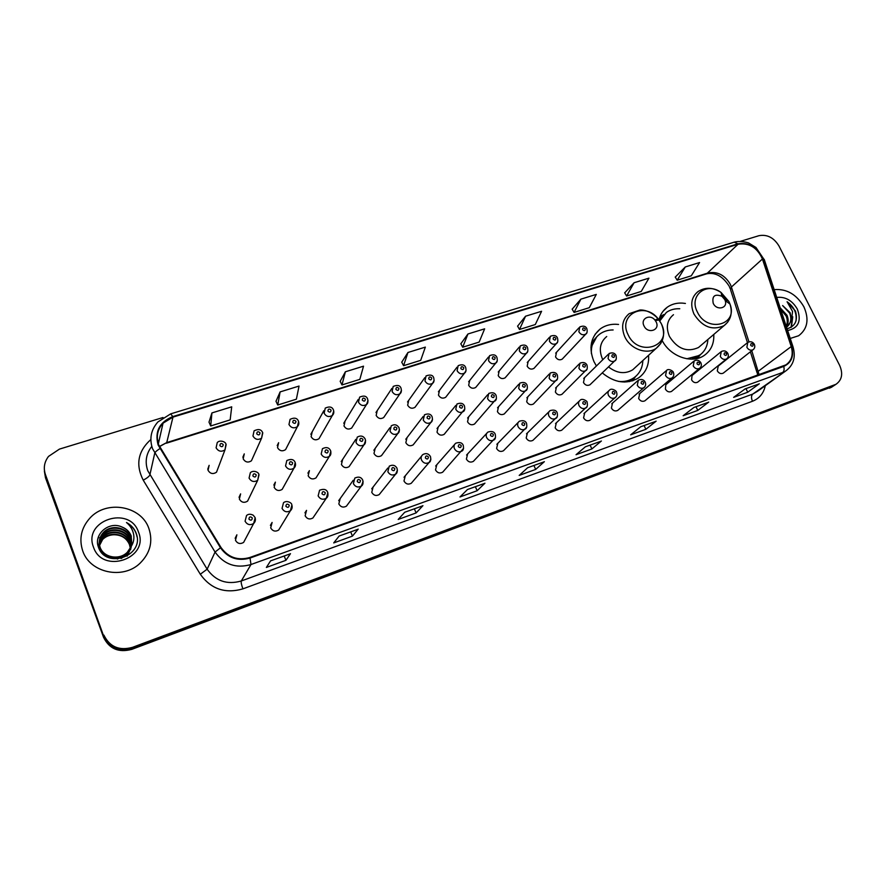 <?xml version="1.0" encoding="UTF-8"?>
<svg xmlns="http://www.w3.org/2000/svg" width="886" height="886" viewBox="0 0 886 886"><rect width="100%" height="100%" fill="white"/><g stroke="black" fill="none" stroke-linecap="round" stroke-linejoin="round"><path stroke-width="1.33" d="M662.241 340.656C670.392 356.604 691.9 364.135 704.115 355.507C711.004 350.668 714.216 343.646 713.773 334.443M618.561 324.453C611.595 323.678 605.492 325.162 600.265 328.916C590.63 337.123 588.525 348.01 593.952 361.588L596.4 365.984M602.303 372.94C614.64 382.962 626.712 384.646 638.496 377.968C645.839 372.652 649.194 365.098 648.563 355.319M270.407 525.387L272.102 522.452L270.695 527.89C272.666 531.201 275.313 531.921 278.647 530.072L290.409 510.724C286.909 512.651 284.129 511.886 282.047 508.409L283.509 502.716C286.798 499.881 292.048 503.071 291.738 504.666C292.59 507.113 292.136 509.129 290.409 510.724L291.904 504.998M304.917 512.85L306.534 510.369L305.138 515.785C307.065 519.019 309.657 519.761 312.902 517.989L314.508 515.619M353.259 480.256L338.685 500.668L340.191 498.563L338.817 503.935C340.711 507.113 343.247 507.855 346.404 506.183L347.899 504.167M387.791 468.041L371.71 488.817L373.106 487.023L371.755 492.35C373.626 495.462 376.096 496.215 379.175 494.621L380.548 492.915M421.548 456.157L404.027 477.277L405.301 475.738L403.983 481.02C405.821 484.077 408.236 484.83 411.237 483.302L412.499 481.84M454.529 444.584L435.646 466.025L436.809 464.696L435.513 469.934C437.33 472.925 439.7 473.689 442.623 472.227L443.775 470.975M486.768 433.298L466.579 455.039L467.642 453.887L466.39 459.081C468.173 462.016 470.488 462.791 473.345 461.385L474.398 460.299M518.299 422.301L496.858 444.307L497.832 443.31L496.603 448.449C498.364 451.339 500.645 452.115 503.425 450.775L504.389 449.822M549.132 411.558L526.494 433.83L527.391 432.955L526.195 438.038C527.934 440.885 530.171 441.66 532.896 440.375L533.76 439.534M579.289 401.059L555.522 423.586L556.342 422.81L555.179 427.849C556.906 430.651 559.088 431.427 561.746 430.186L562.544 429.444M608.793 390.804L583.952 413.563L584.705 412.876L583.575 417.86C585.281 420.617 587.429 421.393 590.021 420.208L590.752 419.554M637.676 380.781L611.794 403.75L612.481 403.141L611.395 408.081C613.079 410.794 615.194 411.569 617.73 410.417L618.395 409.841M665.951 370.979L639.083 394.148L639.714 393.605L638.662 398.49C640.323 401.159 642.405 401.945 644.886 400.826L645.506 400.317M693.627 361.388L665.829 384.745L665.397 389.087C667.036 391.723 669.074 392.498 671.51 391.435L672.075 390.97M720.739 351.997L692.044 375.531L691.601 379.873C693.229 382.464 695.233 383.25 697.614 382.209L698.135 381.8M718.247 366.106L717.295 370.835C718.911 373.394 720.883 374.169 723.22 373.172L723.696 372.796M235.133 538.311L236.883 534.812L235.466 540.283C237.47 543.661 240.195 544.369 243.617 542.42L253.651 523.493C250.051 525.531 247.194 524.778 245.068 521.223L246.552 515.497C248.335 513.935 250.583 513.847 253.274 515.242L254.98 517.413C255.832 519.783 255.389 521.81 253.651 523.493L255.168 517.723M273.829 485.074L275.391 482.117L274.151 487.322C276.177 490.645 278.846 491.331 282.158 489.404L293.953 468.185C290.486 470.189 287.684 469.447 285.547 465.958L286.831 460.532C291.051 458.704 293.809 459.302 295.104 462.326C295.935 464.674 295.547 466.634 293.953 468.185L295.193 462.525M307.896 473.146L309.402 470.621L308.162 475.793C310.144 479.038 312.758 479.747 315.981 477.919L329.37 456.356C326.004 458.25 323.268 457.497 321.175 454.086L322.449 448.693C326.214 446.821 328.905 447.43 330.533 450.509C331.264 453.322 330.877 455.271 329.37 456.356L330.843 451.395M355.762 439.39L341.232 461.551L342.66 459.38L341.431 464.519C343.38 467.708 345.928 468.428 349.062 466.678L350.491 464.596M389.851 427.783L373.859 450.254L375.188 448.382L373.981 453.488C375.897 456.611 378.388 457.342 381.445 455.681L382.774 453.887M423.187 416.486L405.777 439.246L407.017 437.629L405.832 442.69C407.715 445.758 410.152 446.5 413.131 444.905L414.36 443.354M455.769 405.478L437.019 428.514L438.171 427.096L437.008 432.135C438.858 435.137 441.25 435.879 444.152 434.361L445.293 433.01M487.632 394.746L467.609 418.037L468.672 416.797L467.531 421.791C469.358 424.737 471.695 425.49 474.531 424.04L475.572 422.855M518.786 384.269L497.555 407.793L498.53 406.718L497.423 411.658C499.217 414.559 501.509 415.312 504.278 413.928L505.241 412.887M549.276 374.047L526.871 397.792L527.779 396.839L526.694 401.746C528.466 404.592 530.714 405.356 533.416 404.016L534.302 403.097M579.101 364.057L555.6 388.013L556.419 387.16L555.378 392.022C557.128 394.824 559.321 395.588 561.968 394.303L562.787 393.495M608.305 354.3L583.73 378.444L584.494 377.691L583.475 382.497C585.203 385.266 587.363 386.019 589.954 384.79L590.696 384.07M239.032 497.334L240.615 493.89L239.364 499.106C241.435 502.506 244.171 503.182 247.571 501.144L257.693 480.29C254.127 482.405 251.247 481.674 249.066 478.108L250.361 472.659C253.828 469.58 259.066 472.725 258.834 474.42L257.693 480.29L259.022 474.785M424.815 377.669L407.516 402L408.712 400.328L407.649 405.201C409.565 408.269 412.012 408.989 414.98 407.35L416.154 405.733M456.999 367.203L438.404 391.767L439.511 390.305L438.47 395.134C440.364 398.157 442.756 398.877 445.647 397.305L446.743 395.898M277.196 445.603L278.625 442.69L277.528 447.651C279.599 450.985 282.28 451.661 285.558 449.656L297.397 426.653C293.953 428.713 291.151 428.004 288.958 424.505L290.099 419.333C294.274 417.372 297.043 417.926 298.383 420.983C299.191 423.342 298.859 425.236 297.397 426.653L298.604 421.548M488.496 357.003L468.639 381.777L469.68 380.493L468.661 385.288C470.521 388.245 472.858 388.976 475.682 387.481L476.701 386.23M242.842 457.254L244.27 453.887L243.174 458.859C245.3 462.27 248.047 462.924 251.414 460.82L261.614 438.116C258.081 440.298 255.19 439.6 252.953 436.023L254.094 430.829C258.324 428.769 261.16 429.311 262.588 432.457L261.614 438.116L262.788 432.877M391.9 388.389L375.974 412.488L377.237 410.572L376.162 415.468C378.123 418.602 380.615 419.311 383.649 417.594L384.923 415.744M323.811 410.727L310.831 434.273L312.226 431.748L311.119 436.687C313.157 439.954 315.77 440.641 318.971 438.747L332.361 415.445C329.016 417.406 326.269 416.675 324.132 413.253L325.262 408.092C329.415 406.231 332.117 406.785 333.369 409.786C334.177 412.134 333.845 414.028 332.361 415.445L333.745 410.927M358.232 399.409L343.746 423.242L345.086 421.038L343.99 425.967C345.983 429.156 348.541 429.854 351.664 428.06L352.993 425.933M519.296 347.046L498.253 372.02L499.217 370.88L498.22 375.642C500.058 378.555 502.351 379.286 505.109 377.846L506.061 376.749M549.442 337.333L527.27 362.485L528.156 361.466L527.181 366.195C528.986 369.052 531.235 369.794 533.937 368.41L534.812 367.435M578.946 327.831L555.688 353.149L556.519 352.24L555.566 356.936C557.349 359.738 559.553 360.48 562.189 359.162L562.998 358.287M207.756 469.226L209.14 465.349L208.044 470.322C210.226 473.811 213.039 474.442 216.505 472.216L224.989 449.844C221.356 452.159 218.388 451.483 216.095 447.818L217.236 442.612C219.728 439.522 225.974 441.848 225.941 444.196L224.989 449.844L226.163 444.595M685.421 303.455C678.51 302.359 672.474 303.61 667.291 307.198C663.027 310.321 660.236 314.585 658.94 320.001M44.389 471.186L45.485 477.775L103.496 637.189C109.211 648.84 118.646 652.893 131.804 649.349L832.308 386.706M163.013 417.505L59.451 449.102L48.52 456.412C44.3 461.994 43.27 468.029 45.407 474.497L103.684 636.148C109.432 647.843 118.901 651.919 132.114 648.364L834.723 385.122L132.114 648.364C118.901 651.919 109.432 647.843 103.684 636.148L45.441 476.147L103.496 637.189M44.344 469.525L45.441 476.147L44.344 469.525M82.708 550.859C89.84 572.932 123.054 579.909 140.021 563.252C150.21 553.108 153.156 541.523 148.87 528.466C141.328 505.773 106.276 499.494 89.741 518.288C81.202 527.99 78.865 538.854 82.708 550.859C89.84 572.932 123.054 579.909 140.021 563.252C150.21 553.108 153.156 541.523 148.87 528.466C141.328 505.773 106.276 499.494 89.741 518.288C81.202 527.99 78.865 538.854 82.708 550.859M790.246 338.452L798.64 335.75C807.589 328.939 809.339 319.292 803.879 306.789C796.536 294.329 786.635 288.615 774.176 289.633C786.635 288.615 796.536 294.329 803.879 306.789C809.339 319.292 807.589 328.939 798.64 335.75L790.246 338.452M158.683 444.816C155.936 436.743 157.387 429.533 163.046 423.165L172.98 417.118L738.06 244.248C749.058 242.554 757.187 247.482 762.436 259.011L791.231 346.559C793.502 354.688 791.707 360.801 785.827 364.899L249.819 557.504C237.836 560.849 228.223 557.504 220.991 547.482L158.683 444.816M158.118 444.993L220.481 547.769C227.89 558.047 237.747 561.469 250.029 558.047L783.745 366.416C791.519 362.795 794.155 356.161 791.641 346.504L762.835 258.967C757.452 247.15 749.124 242.099 737.85 243.827L172.781 416.597C159.436 422.079 154.552 431.548 158.118 444.993M685.299 266.952L677.192 280.209L691.29 275.801L699.575 262.544L685.299 266.952L675.243 277.119M634.099 282.734L626.612 296.013L641.254 291.439L648.929 278.16L634.099 282.734L624.685 292.845M580.884 299.147L574.084 312.426L589.301 307.675L596.3 294.396L580.884 299.147L572.179 309.17M525.553 316.213L519.484 329.481L535.299 324.542L541.59 311.274L525.553 316.213L517.601 326.148M211.92 412.931L210.702 425.956L230.161 419.875L231.711 406.829L211.92 412.931L209.007 422.135M280.109 391.911L277.739 405.013L296.378 399.187L299.047 386.063L280.109 391.911L276 401.292M345.385 371.777L341.974 384.945L359.838 379.363L363.526 366.184L345.385 371.777L340.191 381.323M407.948 352.484L403.573 365.696L420.706 360.347L425.346 347.113L407.948 352.484L401.746 362.186M467.952 333.978L462.691 347.223L479.149 342.085L484.642 328.828L467.952 333.978L460.831 343.801M103.883 635.096C109.642 646.835 119.156 650.933 132.424 647.367L835.985 384.291C841.999 380.005 843.217 373.693 839.629 365.353L778.982 245.998C773.843 237.614 767.154 234.181 758.925 235.698L740.519 241.313M656.127 421.16L645.861 429.3L630.655 434.838L640.711 426.753L655.751 421.371M708.722 402.1L697.78 410.406L683.15 415.733L693.904 407.471L708.324 402.322M759.302 383.771L747.729 392.221L733.652 397.349L745.048 388.943L758.892 383.992M484.941 483.191L477.133 490.722L459.967 496.968L467.487 489.515L484.642 483.379M422.932 505.662L416.11 512.939L398.202 519.451L404.714 512.263L422.666 505.84M358.177 529.13L352.44 536.119L333.734 542.919L339.139 536.03L357.955 529.296M290.486 553.661L285.923 560.317L266.376 567.439L270.573 560.871L290.298 553.816M601.384 440.995L591.87 448.958L576.044 454.717L585.336 446.821L601.04 441.206M544.369 461.661L535.676 469.414L519.196 475.417L527.646 467.719L544.048 461.85M535.676 469.414L533.937 465.527M591.87 448.958L590.12 445.16M285.923 560.317L284.207 556.02M352.44 536.119L350.712 531.921M416.11 512.939L414.382 508.852M477.133 490.722L475.394 486.735M747.729 392.221L745.99 388.666M697.78 410.406L696.031 406.774M645.861 429.3L644.111 425.59M462.691 347.223L460.798 343.735M403.573 365.696L401.712 362.119M341.974 384.945L340.158 381.257M277.739 405.013L275.967 401.225M210.702 425.956L208.974 422.057M519.484 329.481L517.568 326.081M574.084 312.426L572.135 309.114M626.612 296.013L624.652 292.779M677.192 280.209L675.21 277.052M98.756 548.013C98.523 543.594 99.941 539.829 103.02 536.717C110.717 528.499 126.565 531.755 129.943 542.354L130.818 547.304M130.818 547.581L130.785 548.412M130.763 548.689L130.674 549.497M98.645 547.725C98.667 543.616 100.096 540.139 102.942 537.27C110.639 529.053 126.454 532.309 129.832 542.896L130.696 547.559M130.707 547.836L130.685 548.667M101.048 551.945L99.874 549.564C98.047 543.96 99.188 538.943 103.308 534.513C111.06 526.251 126.997 529.54 130.397 540.205L131.239 546.274M131.239 546.396L131.128 547.371M99.83 550.151L99.808 550.095C97.981 544.502 99.121 539.485 103.23 535.066C110.971 526.816 126.886 530.094 130.286 540.737L131.05 547.637M131.017 547.902L127.119 556.153M131.139 546.54L131.272 536.052C129.544 531.755 126.432 528.732 121.903 526.982C109.044 520.824 93.584 534.236 98.302 546.751C105.201 569.499 143.942 556.497 136.566 534.358L136.2 533.272C134.362 528.577 131.128 524.988 126.499 522.53C130.397 525.752 132.8 529.806 133.686 534.69C134.34 538.876 133.498 542.83 131.139 546.54L127.318 552.244C119.267 560.594 103.596 557.527 100.151 547.404C98.313 541.778 99.465 536.728 103.607 532.276C111.403 523.98 127.429 527.292 130.851 538.012L131.593 545.233M131.449 546.053L126.875 554.359L117.34 559.055M131.316 546.263L127.207 552.775C119.167 561.115 103.518 558.058 100.085 547.947C98.246 542.321 99.387 537.281 103.529 532.84C111.315 524.556 127.318 527.857 130.74 538.566L131.516 545.499M131.427 546.097L126.776 554.88L121.083 558.534M121.903 526.982C126.465 528.909 129.566 532.043 131.206 536.362L131.804 544.447M102.654 539.441L98.534 547.437L102.721 538.898C110.385 530.725 126.133 533.948 129.489 544.491L130.32 548.301L129.467 544.591C126.587 538.112 121.382 534.823 113.862 534.756C109.388 534.956 105.656 536.517 102.654 539.441L102.732 538.898M93.506 547.205C102.599 574.804 149.789 558.291 138.449 531.999C129.677 505.009 82.642 520.381 93.506 547.205M126.499 522.53C132.402 525.985 135.912 530.769 137.042 536.905M98.003 538.356L98.855 537.437L98.08 538.035M656.149 321.917L654.964 320.079C649.947 313.633 640.213 318.716 643.989 325.871C647.744 334.41 660.491 330.212 656.149 321.917M606.722 336.514C600.088 342.096 598.637 349.527 602.358 358.797L602.801 359.694M613.145 329.957C608.051 329.935 603.565 331.32 599.7 334.122C593.698 338.795 590.929 345.296 591.394 353.614M596.754 336.791L590.929 347.556M624.464 382.054L632.848 378.721L635.483 376.594M618.395 381.39C624.209 381.988 629.337 380.814 633.789 377.879C639.526 373.792 642.538 368.011 642.848 360.536M608.549 366.948C616.877 373.371 624.918 374.335 632.693 369.827L635.849 366.937M634.431 377.846L633.102 380.648M724.77 299.579L721.891 296.256C714.725 293.643 711.835 296.002 713.23 303.344C716.685 311.075 728.226 308.284 725.158 300.498L724.77 299.579M673.482 314.707C667.014 320.045 665.674 327.299 669.462 336.481C677.425 348.962 687.104 352.639 698.5 347.511L701.092 345.296M679.783 308.76C674.7 308.516 670.237 309.723 666.394 312.415L659.782 320.976M663.858 314.585L659.439 320.477M691.523 359.151L700.472 354.621M686.838 358.775L699.231 355.507C704.58 351.797 707.46 346.459 707.87 339.493M698.113 357.468L697.67 358.354M780.156 307.796L786.99 315.25C788.717 319.514 788.518 323.368 786.403 326.79M780.666 309.347L786.103 315.959C787.621 319.558 787.665 322.98 786.225 326.247M787.067 328.784C795.307 326.325 798.098 320.4 795.451 311.008L787.078 301.738L792.56 311.473L791.453 320.588L790.157 312.725L782.615 305.548L789.659 313.123C791.885 319.148 790.855 323.844 786.547 327.2L787.355 326.557L786.491 327.056M791.453 320.588L787.355 326.557M787.643 330.522C798.463 328.152 801.686 320.987 797.289 309.015C792.173 300.376 785.317 296.511 776.734 297.408M787.078 301.738C794.077 306.744 797.023 313.201 795.938 321.109M792.472 318.052L791.021 327.399M792.748 316.789L791.408 327.167M131.804 649.349L132.424 647.367M45.485 477.775L45.407 474.497M829.573 388.212L834.402 385.033M762.436 259.011L731.404 287.031L730.263 284.218C724.67 274.926 717.261 271.182 708.036 272.977L166.734 442.579L159.402 446.478M748.947 341.852L731.404 287.031L730.562 289.733L747.463 342.649M172.98 417.118L166.734 442.579L159.48 446.622M783.745 366.416C784.453 369.207 784.121 371.212 782.726 372.43L250.982 564.526C236.053 568.723 224.08 564.559 215.065 552.056L152.569 448.759C149.18 438.78 150.952 429.843 157.907 421.946L170.688 413.862L172.781 416.597M151.783 446.378C146.079 453.776 144.75 461.916 147.796 470.776L207.136 569.2C215.686 581.105 227.082 585.026 241.313 580.972L752.746 394.082L757.652 391.213M159.912 448.615C156.888 450.487 155.172 452.004 154.74 453.167L149.856 474.974C149.213 476.391 147.01 478.13 143.244 480.19C135.403 464.696 137.939 451.151 150.841 439.545M765.294 385.698C763.666 393.306 759.402 398.49 752.48 401.258L242.908 588.858C241.457 584.915 240.926 582.279 241.313 580.972L250.982 564.526L250.029 558.047M791.641 346.504L792.992 346.769C796.005 357.213 793.524 365.32 785.539 371.101L752.746 394.082C751.195 395.621 751.106 398.013 752.48 401.258M762.835 258.967L764.197 259.365L793.158 347.279M242.908 588.858C225.177 593.963 210.968 589.09 200.302 574.239L207.136 569.2L215.065 552.056L220.481 547.769M737.85 243.827L734.239 242.155C740.53 240.427 748.825 242.764 748.88 243.129L755.98 247.471L764.408 259.997M200.302 574.239L143.244 480.19M159.192 440.143L157.63 441.106M759.125 374.745L751.782 350.734M791.231 346.559L758.338 371.201L757.32 373.471L757.763 375.232M738.06 244.248L706.629 273.84L166.324 443.221M661.277 323.634L658.043 318.65C644.499 301.107 617.775 314.818 627.997 334.509C638.319 358.01 673.205 346.182 661.277 323.634M654.964 320.079L658.043 318.65C649.97 310.233 642.317 309.823 639.936 310.022L629.138 313.688C622.326 319.414 620.876 327.089 624.785 336.702C630.234 349.051 646.935 355.153 656.238 348.298L660.812 343.447M596.998 336.525L591.505 342.76M629.315 381.644L635.749 376.362M728.923 301.539L721.082 292.48C706.53 281.427 688.632 295.68 697.304 311.872C706.818 333.147 738.426 325.24 729.975 304.042L728.923 301.539M727.162 300.708L721.459 294.218M721.891 296.256L721.082 292.48C712.942 287.23 705.245 286.931 697.98 291.605C691.346 297.065 690.017 304.551 693.993 314.054C702.321 327 712.344 330.866 724.072 325.638L727.727 322.15M663.924 314.519L659.129 319.237M695.322 358.841L700.538 354.566M219.861 445.636C221.788 447.33 222.918 446.965 223.217 444.562C221.29 442.867 220.171 443.221 219.861 445.636M256.73 433.852C258.634 435.524 259.731 435.17 260.008 432.8C258.103 431.128 257.006 431.482 256.73 433.852M292.734 422.345C294.628 423.995 295.691 423.652 295.946 421.315C294.052 419.665 292.989 420.008 292.734 422.345M327.909 411.093C329.78 412.732 330.821 412.4 331.054 410.096C329.182 408.457 328.141 408.789 327.909 411.093M368.022 400.538L366.538 404.481C363.282 406.342 360.602 405.6 358.509 402.255L359.627 397.127C363.769 395.355 366.416 395.92 367.557 398.833C368.277 401.591 367.934 403.473 366.538 404.481L351.664 428.06M362.296 400.107C364.135 401.723 365.154 401.391 365.353 399.132C363.515 397.515 362.496 397.836 362.296 400.107M401.469 390.338L399.951 393.761C396.784 395.533 394.17 394.779 392.11 391.501L393.207 386.407C397.404 384.757 399.996 385.321 400.993 388.123C401.701 390.925 401.358 392.808 399.951 393.761L383.649 417.594M395.898 389.364C397.714 390.97 398.711 390.648 398.888 388.411C397.072 386.817 396.075 387.127 395.898 389.364M434.129 380.327L432.634 383.284C429.544 384.967 426.986 384.203 424.959 380.991L426.044 375.93C430.186 374.401 432.722 374.977 433.675 377.657C434.361 380.548 434.018 382.42 432.634 383.284L414.98 407.35M428.746 378.865C430.552 380.448 431.526 380.138 431.681 377.934C429.876 376.351 428.902 376.661 428.746 378.865M466.047 370.481L464.596 373.017C461.584 374.634 459.081 373.859 457.098 370.713L458.151 365.685C462.016 364.091 464.508 364.667 465.648 367.424C466.335 370.337 465.981 372.198 464.596 373.017L445.647 397.305M460.875 368.598C462.658 370.16 463.622 369.85 463.743 367.679C461.96 366.117 461.008 366.427 460.875 368.598M497.245 360.812L495.861 362.983C492.926 364.523 490.49 363.747 488.529 360.657L489.559 355.674C493.336 354.123 495.783 354.71 496.924 357.412C497.589 360.392 497.234 362.241 495.861 362.983L475.682 387.481M492.306 358.553C494.078 360.093 495.008 359.794 495.119 357.656C493.358 356.106 492.417 356.405 492.306 358.553M527.757 351.288L526.472 353.16C523.604 354.633 521.212 353.857 519.285 350.812L520.292 345.872C524.014 344.388 526.428 344.975 527.535 347.611C528.2 350.59 527.846 352.44 526.472 353.16L505.109 377.846M523.061 348.719C524.811 350.247 525.719 349.959 525.808 347.844C524.069 346.315 523.15 346.603 523.061 348.719M557.626 341.93L556.419 343.535C553.628 344.953 551.28 344.167 549.386 341.188L550.372 336.281C554.038 334.875 556.419 335.451 557.493 338.02C558.158 340.999 557.803 342.849 556.419 343.535L533.937 368.41M553.163 339.094C554.891 340.612 555.788 340.324 555.843 338.242C554.127 336.724 553.229 337.012 553.163 339.094M586.864 332.726L585.757 334.122C583.021 335.473 580.729 334.686 578.846 331.763L579.809 326.901C583.387 325.527 585.724 326.103 586.82 328.628C587.484 331.608 587.13 333.446 585.757 334.122L562.189 359.162M582.623 329.681C584.328 331.176 585.203 330.899 585.258 328.839C583.553 327.344 582.678 327.621 582.623 329.681M256.198 474.852C254.271 473.168 253.163 473.534 252.875 475.959C254.814 477.654 255.921 477.288 256.198 474.852M292.613 462.736C290.708 461.063 289.622 461.429 289.357 463.821C291.272 465.493 292.358 465.128 292.613 462.736M328.174 450.896C326.281 449.246 325.228 449.601 324.996 451.96C326.89 453.61 327.942 453.255 328.174 450.896M355.984 442.491L357.246 437.13C360.657 435.259 363.293 435.868 365.165 438.969C365.852 441.892 365.464 443.842 363.991 444.794C360.702 446.599 358.044 445.824 355.984 442.491M362.917 439.334C361.045 437.706 360.015 438.049 359.816 440.375C361.676 442.003 362.706 441.66 362.917 439.334M365.597 440.497L363.991 444.794L349.062 466.678M390.006 431.161L391.247 425.834C394.447 423.984 397.039 424.604 398.999 427.683C399.686 430.651 399.298 432.578 397.825 433.487C394.624 435.203 392.022 434.428 390.006 431.161M396.862 428.038C395.023 426.421 394.015 426.753 393.827 429.045C395.677 430.662 396.684 430.33 396.862 428.038M399.475 429.81L397.825 433.487L381.445 455.681M423.264 420.075L424.472 414.792C428.204 413.297 430.74 413.917 432.08 416.653C432.767 419.643 432.368 421.57 430.895 422.434C427.783 424.073 425.236 423.286 423.264 420.075M430.053 416.996C428.226 415.39 427.24 415.722 427.085 417.982C428.913 419.576 429.898 419.244 430.053 416.996M432.534 419.311L430.895 422.434L413.131 444.905M455.769 409.243L456.954 404.005C460.631 402.587 463.123 403.208 464.43 405.866C465.095 408.944 464.696 410.86 463.245 411.613C460.211 413.186 457.719 412.389 455.769 409.243M462.503 406.187C460.698 404.614 459.734 404.935 459.601 407.15C461.407 408.734 462.37 408.413 462.503 406.187M464.818 408.978L444.152 434.361M487.577 398.656L488.729 393.462C492.383 392.11 494.831 392.731 496.071 395.322C496.736 398.401 496.337 400.306 494.886 401.037C491.929 402.532 489.493 401.746 487.577 398.656M494.233 395.632C492.45 394.071 491.508 394.381 491.398 396.574C493.181 398.135 494.122 397.814 494.233 395.632M496.37 398.811L474.531 424.04M518.675 388.289L519.805 383.151C523.46 381.855 525.863 382.475 527.026 385C527.691 388.09 527.292 389.984 525.841 390.693C522.962 392.121 520.569 391.324 518.675 388.289M525.276 385.299C523.515 383.749 522.585 384.059 522.507 386.218C524.268 387.769 525.188 387.459 525.276 385.299M527.214 388.81L504.278 413.928M549.121 378.156L550.206 373.061C553.684 371.81 556.054 372.43 557.316 374.911C557.958 378.045 557.56 379.928 556.131 380.559C553.329 381.932 550.981 381.135 549.121 378.156M555.655 375.188C553.905 373.659 553.008 373.958 552.942 376.085C554.68 377.613 555.588 377.314 555.655 375.188M557.394 378.953L533.416 404.016M578.901 368.233L579.965 363.182C583.287 361.92 585.624 362.54 586.975 365.021C587.606 368.155 587.219 370.027 585.79 370.636C583.043 371.965 580.751 371.156 578.901 368.233M585.38 365.287C583.652 363.781 582.767 364.068 582.722 366.173C584.45 367.69 585.336 367.391 585.38 365.287M586.942 369.274L561.968 394.303M608.062 358.509L609.092 353.514C612.381 352.296 614.685 352.905 616.003 355.352C616.634 358.476 616.246 360.336 614.818 360.934C612.137 362.197 609.889 361.388 608.062 358.509M614.474 355.607C612.78 354.112 611.905 354.4 611.883 356.471C613.588 357.966 614.452 357.678 614.474 355.607M615.87 359.76L589.954 384.79M252.3 517.945C250.35 516.228 249.221 516.627 248.933 519.118C250.882 520.824 252.012 520.436 252.3 517.945M289.201 505.164C287.263 503.469 286.167 503.857 285.901 506.305C287.839 507.999 288.936 507.623 289.201 505.164M318.14 495.894L319.58 490.246C323.7 488.629 326.38 489.282 327.643 492.206C328.341 495.208 327.886 497.223 326.292 498.253C322.903 500.081 320.178 499.294 318.14 495.894M325.228 492.682C323.312 491.01 322.249 491.387 322.006 493.801C323.922 495.473 324.996 495.108 325.228 492.682M327.842 492.738L326.292 498.253L312.902 517.989M353.403 483.678L354.821 478.063C358.509 476.38 361.134 477.045 362.706 480.046C363.393 483.091 362.95 485.096 361.366 486.06C358.055 487.798 355.408 487.001 353.403 483.678M360.414 480.5C358.531 478.85 357.479 479.215 357.268 481.585C359.162 483.247 360.203 482.881 360.414 480.5M363.105 481.353L361.366 486.06L346.404 506.183M387.846 471.74L389.242 466.18C392.598 464.474 395.167 465.139 396.972 468.162C397.626 471.308 397.183 473.301 395.621 474.143C392.409 475.804 389.818 474.996 387.846 471.74M394.791 468.594C392.93 466.955 391.9 467.31 391.723 469.658C393.583 471.286 394.613 470.931 394.791 468.594M397.437 470.189L395.621 474.143L379.175 494.621M421.514 460.067C420.706 457.829 421.16 455.991 422.866 454.562C426.033 452.868 428.558 453.532 430.452 456.545C431.105 459.712 430.662 461.695 429.112 462.492C425.989 464.076 423.453 463.267 421.514 460.067M428.381 456.954C426.543 455.338 425.546 455.692 425.38 457.996C427.229 459.612 428.226 459.269 428.381 456.954M430.906 459.192L429.112 462.492L411.237 483.302M454.418 448.659C453.599 446.433 454.042 444.617 455.747 443.21C459.579 441.948 462.06 442.612 463.19 445.193C463.843 448.371 463.4 450.343 461.861 451.107C458.815 452.613 456.334 451.805 454.418 448.659M461.218 445.58C459.402 443.986 458.427 444.329 458.295 446.599C460.111 448.194 461.097 447.862 461.218 445.58M463.566 448.371L442.623 472.227M486.591 437.507C485.772 435.292 486.192 433.487 487.876 432.102C491.652 430.906 494.089 431.571 495.208 434.096C495.828 437.341 495.385 439.301 493.879 439.965C490.899 441.405 488.474 440.586 486.591 437.507M493.336 434.461C491.531 432.889 490.578 433.21 490.467 435.458C492.262 437.031 493.225 436.709 493.336 434.461M495.462 437.706L473.345 461.385M518.066 426.609C517.225 424.394 517.645 422.611 519.307 421.26C523.017 420.097 525.42 420.75 526.517 423.231C527.137 426.487 526.705 428.425 525.199 429.068C522.297 430.452 519.916 429.632 518.066 426.609M524.733 423.586C522.95 422.024 522.02 422.345 521.932 424.56C523.715 426.122 524.645 425.801 524.733 423.586M526.638 427.196L503.425 450.775M548.844 415.933C548.002 413.729 548.401 411.968 550.051 410.639C553.75 409.531 556.12 410.185 557.15 412.61C557.77 415.855 557.338 417.782 555.832 418.402C553.008 419.731 550.671 418.912 548.844 415.933M555.444 412.942C553.684 411.403 552.775 411.724 552.709 413.895C554.47 415.445 555.378 415.124 555.444 412.942M557.15 416.83L532.896 440.375M578.957 405.5C578.104 403.307 578.503 401.557 580.131 400.262C582.058 397.759 587.573 401.247 587.119 402.211C587.728 405.5 587.296 407.416 585.812 407.97C583.054 409.243 580.773 408.424 578.957 405.5M585.502 402.543C583.763 401.015 582.866 401.325 582.822 403.473C584.561 405.002 585.458 404.692 585.502 402.543M587.008 406.652L561.746 430.186M608.438 395.278C607.574 393.096 607.951 391.368 609.568 390.095C611.484 387.625 616.689 391.003 616.468 392.044C617.376 394.37 616.933 396.275 615.161 397.748C612.47 398.977 610.232 398.157 608.438 395.278M614.917 392.354C613.201 390.837 612.326 391.136 612.292 393.262C614.02 394.768 614.895 394.469 614.917 392.354M616.235 396.629L590.021 420.208M637.289 385.277L638.385 380.149C641.409 378.82 643.679 379.463 645.185 382.087C646.104 384.358 645.673 386.252 643.889 387.747C641.265 388.932 639.061 388.101 637.289 385.277M643.712 382.375C642.007 380.88 641.154 381.179 641.143 383.273C642.848 384.768 643.701 384.469 643.712 382.375M644.864 386.794L617.73 410.417M665.552 375.487L666.593 370.414C668.443 367.978 673.648 371.478 673.316 372.33C674.246 374.556 673.825 376.439 672.031 377.957C669.462 379.097 667.291 378.267 665.552 375.487M671.909 372.607C670.226 371.134 669.384 371.422 669.384 373.482C671.079 374.966 671.92 374.678 671.909 372.607M672.895 377.137L644.886 400.826M693.217 365.896L694.225 360.879C696.95 359.539 699.165 360.17 700.87 362.784C701.79 365.021 701.369 366.882 699.586 368.366C697.072 369.462 694.945 368.631 693.217 365.896M699.519 363.05C697.847 361.577 697.027 361.865 697.049 363.902C698.722 365.364 699.541 365.087 699.519 363.05M700.372 367.646L671.51 391.435M720.318 356.504L721.293 351.543C724.028 350.236 726.21 350.867 727.849 353.425C728.779 355.696 728.358 357.545 726.575 358.963C724.117 360.015 722.035 359.195 720.318 356.504M726.564 353.68C724.914 352.229 724.106 352.506 724.15 354.522C725.8 355.973 726.609 355.685 726.564 353.68M727.284 358.343L697.614 382.209M746.876 347.301L747.817 342.395C750.553 341.121 752.712 341.741 754.296 344.255C755.226 346.537 754.806 348.375 753.034 349.748C750.63 350.778 748.57 349.959 746.876 347.301M753.067 344.499C751.439 343.07 750.641 343.336 750.697 345.318C752.336 346.758 753.122 346.481 753.067 344.499M753.676 349.206L723.22 373.172M595.049 334.354L600.265 328.916M662.961 311.374L667.291 307.198M831.146 387.47L835.985 384.291M729.311 286.521L730.219 288.703M163.046 423.165L158.339 443.864M734.239 242.155L170.688 413.862M785.539 371.101L757.862 391.058M159.137 440.375L157.664 441.25M757.043 372.629L750.398 351.82M728.99 285.879C722.611 276.122 715.157 272.102 706.629 273.84M103.241 535.066L103.308 534.513M103.529 532.84L103.607 532.276M655.341 320.577L659.084 319.979L661.31 323.645C665.519 333.645 663.835 341.863 656.238 348.298L632.693 369.827M632.848 378.721L633.789 377.879M635.639 376.461L632.405 380.88M698.212 356.371L699.231 355.507M698.5 347.511L724.072 325.638C730.817 320.234 732.788 313.035 729.975 304.042L725.158 300.498M700.449 354.633L697.437 358.409M663.957 314.486L659.926 316.778M717.749 366.505L747.308 342.804"/></g></svg>
